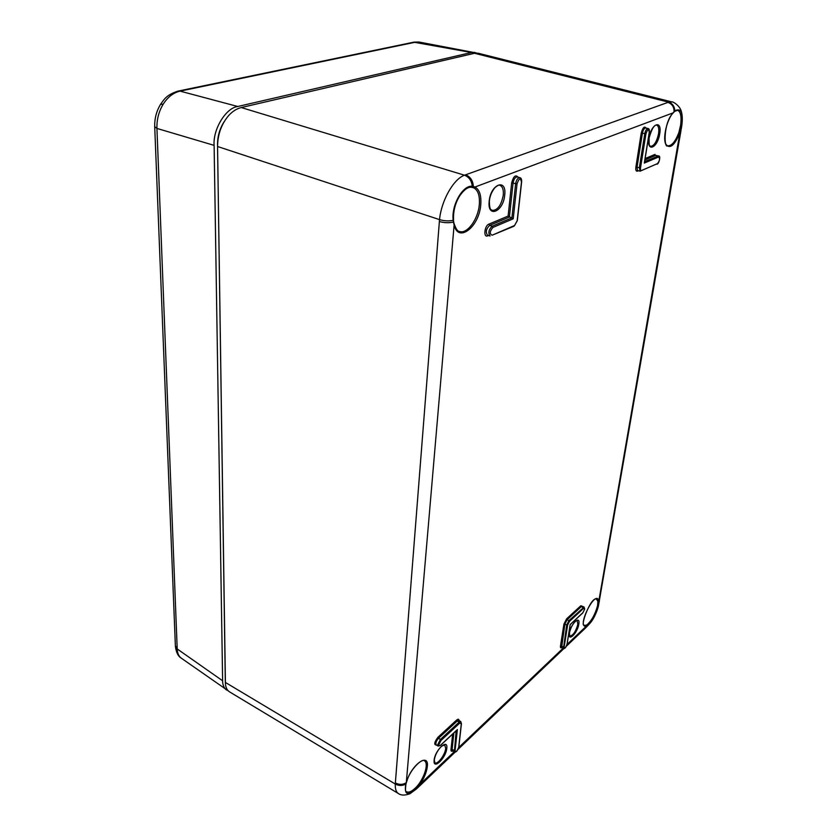 <?xml version="1.0" encoding="UTF-8"?>
<svg xmlns="http://www.w3.org/2000/svg" width="837" height="837" viewBox="0 0 837 837"><rect width="100%" height="100%" fill="white"/><g stroke="black" fill="none" stroke-linecap="round" stroke-linejoin="round"><path stroke-width="1.26" d="M407.033 780.346L406.939 780.628C412.474 763.689 429.235 752.547 427.309 766.629C426.608 772.206 424.171 778.107 419.986 784.321L417.663 787.303C407.954 796.521 403.999 795.422 405.778 784.018L406.175 782.741C402.775 784.844 399.165 784.907 395.367 782.919L439.519 219.618C441.329 200.629 453.487 179.066 464.493 175.205L667.905 102.417L672.017 101.957L478.335 53.275L474.527 53.275L241.244 107.554C236.704 108.653 232.487 111.352 228.585 115.642C221.376 124.169 217.704 134.454 217.557 146.506L225.425 684.08C225.854 687.815 227.235 690.42 229.568 691.875L398.433 793.56C396.131 792.095 395.085 788.914 395.284 784.039C398.904 785.922 402.398 785.912 405.778 784.018L405.945 783.453M406.332 782.302L454.198 224.013C456.06 229.118 457.797 231.587 459.429 231.42C467.046 234.486 478.22 219.252 479.319 204.573C479.946 195.806 478.084 190.219 473.732 187.812L474.945 187.038C479.486 189.57 481.432 195.419 480.762 204.594C479.319 227.099 457.745 243.713 454.01 224.473L453.455 222.004C449.134 223.071 444.437 222.914 439.362 221.533M672.54 113.466L674.789 110.861C681.58 107.335 683.641 113.424 681.004 129.149L679.853 133.02L678.838 132.633L680.648 125.006C681.684 116.5 680.659 111.593 677.551 110.275L677.52 110.275M587.135 624.695C591.832 620.447 595.316 614.065 597.576 605.538L597.89 601.458L598.8 601.228L598.35 606.323C596.614 612.747 593.862 618.386 590.075 623.241L587.009 625.95L586.256 626.222L585.9 625.323L587.135 624.695L587.522 625.657L586.318 627.227L586.643 625.009M417.862 785.326L419.201 783.599C423.198 777.657 425.52 772.017 426.19 766.692C426.452 763.679 425.897 761.733 424.526 760.854C422.612 757.809 410.622 768.69 407.044 780.534L406.008 783.809C405.202 789.553 405.39 792.2 406.573 791.75L406.573 791.75C409.063 792.974 412.536 791.174 416.983 786.351L417.862 785.326L418.584 786.205L417.945 787.554L455.087 752.181M473.732 187.812L471.513 187.279M454.167 223.887L453.215 220.319C451.164 205.431 462.735 184.893 472.277 186.274L473.355 186.442L472.309 187.383L472.853 187.509M225.268 679.016L217.526 144.56C217.536 136.169 219.754 128.542 224.18 121.668M513.207 218.802L492.92 227.434C489.697 231.305 489.436 233.9 492.135 235.218L514.567 225.509L517.172 220.759L521.472 182.047C520.562 177.549 519.086 178.124 517.046 183.763L513.207 218.802L508.111 216.072L511.658 182.968C513.405 176.356 515.54 174.41 518.051 177.151M679.885 128.95L681.339 128.532M672.017 101.957C671.985 101.141 680.01 105.295 681.37 111.698C682.636 115.862 682.605 121.564 681.287 128.814L680.607 130.666L679.518 130.394M599.418 600.914L598.894 602.284L597.942 602.494M674.507 111.509L674.789 110.861C674.559 106.372 672.509 103.474 668.637 102.166L474.527 53.275M599.271 601.824L598.873 603.027L597.911 603.236M673.879 112.116L674.099 111.562C674.047 106.864 671.985 103.809 667.905 102.417M586.35 627.195L590.064 623.241C593.443 619.307 596.195 613.667 598.35 606.323L681.036 130.237M566.994 644.532L586.256 626.222C575.689 628.357 596.3 587.417 598.8 601.228L679.853 133.02C674.266 146.077 669.485 149.635 665.53 143.692C662.862 136.891 666.922 119.963 672.969 112.922L474.945 187.038L473.355 186.442C472.926 180.604 470.352 176.722 465.644 174.787M585.795 627.729L566.314 646.279M471.168 187.258L472.277 186.274C471.639 180.687 469.044 177.005 464.493 175.205L241.244 107.554M417.433 788.046L417.945 787.554L417.119 788.339L417.663 787.303L416.983 786.351M453.717 221.481L453.215 220.319C448.914 221.24 444.353 221.01 439.519 219.618L217.557 146.506L217.526 144.56M416.596 788.852L409.963 793.727C404.941 795.558 401.101 795.506 398.433 793.56M644.302 163.079L649.219 132.466C648.842 128.459 647.754 128.877 645.955 133.732L640.525 167.829C640.295 169.817 640.661 170.706 641.613 170.476L657.463 163.613C659.818 160.568 660.184 158.371 658.552 157.021L644.302 163.079L644.438 162.232M457.379 729.54L455.077 750.601C455.966 752.411 457.169 751.26 458.707 747.148L461.302 723.764L459.733 723.095L441.026 740.421L438.881 744.595C438.85 745.934 439.404 746.144 440.544 745.212L456.646 730.23M570.164 624.538L582.866 612.715L584.624 609.242L583.598 608.332L569.442 621.452L567.643 624.998L564.148 646.917C564.661 648.79 565.613 647.88 567.015 644.197L570.164 624.601M454.104 751.877L419.986 784.321L419.201 783.599M163.205 104.154C158.768 111.541 156.676 119.628 156.937 128.427L154.709 126.628C154.51 118.592 156.435 111.195 160.495 104.437L163.205 104.154C167.829 96.977 173.458 92.635 180.081 91.128L177.988 91.118C166.029 95.062 164.136 99.551 160.641 104.196M476.766 53.055L419.211 42.08L415.717 42.132L180.081 91.128L237.771 106.498C225.99 107.764 212.807 129.296 214.115 145.366L156.937 128.427L177.203 648.957C177.381 653.226 178.752 656.302 181.315 658.185L228.344 690.943M474.851 52.407L471.451 52.501L413.74 42.185L178.427 91.034M154.719 126.91L175.372 645.808L177.203 648.957L222.621 680.774C222.642 684.907 223.929 687.983 226.482 690.012M222.621 680.774L214.115 145.366M237.771 106.498L471.451 52.501M569.798 636.12C573.104 635.545 575.793 631.6 577.854 624.256L577.164 620.552L575.563 621.2C572.602 624.099 570.562 628.012 569.442 632.95L569.798 636.12M578.785 624.224C577.509 633.264 567.653 642.638 569.359 633.086C570.667 623.858 580.585 614.64 578.785 624.224M434.884 762.769C437.584 764.934 445.253 754.66 445.692 748.383L444.74 744.909L441.612 746.154C437.667 750.088 435.219 754.692 434.277 759.965L434.884 762.769M446.78 748.32C446.069 758.06 432.886 770.605 434.131 760.216C434.874 750.234 448.203 737.857 446.78 748.32M650.558 146.402C654.053 146.036 656.71 141.851 658.541 133.836C659.242 128.814 658.593 125.895 656.606 125.079C654.157 124.776 651.657 129.086 649.104 138.021C648.884 150.827 650.809 144.571 650.558 146.402M659.692 133.868C657.589 148.201 646.446 152.847 649.02 138.095C651.165 123.384 662.391 119.199 659.692 133.868M492.271 210.422C497.659 210.307 501.332 205.201 503.288 195.115C503.707 189.664 502.556 186.4 499.846 185.312C499.584 184.527 498.025 185.207 495.18 187.362C491.79 191.411 489.844 196.004 489.363 201.131C489.467 211.751 491.622 209.219 492.271 210.422M504.701 195.136C503.351 211.897 487.197 218.645 489.185 201.267C490.587 183.973 506.95 177.862 504.701 195.136M561.69 647.493L563.479 648.403L566.68 625.04L568.93 620.594L584.1 607.097L582.311 606.229L581.307 606.616L567.12 619.694L564.881 624.13L561.648 647.461M561.794 647.545C560.727 648.236 560.277 647.744 560.466 646.08L563.918 624.172L566.607 618.836L580.794 605.779L583.598 608.332M436.203 744.899L438.138 746.07L437.751 744.648L440.44 739.437L438.494 738.276C436.161 741.069 435.397 743.277 436.203 744.899L436.203 744.909M441.026 740.421L440.44 739.437L459.157 722.122L457.232 721.002L438.494 738.276L437.908 737.292L456.657 720.04C458.111 718.837 458.906 718.993 459.042 720.542M644.616 161.646L658.478 155.944L655.653 155.42L644.888 159.961M658.552 157.021L656.543 155.452M677.551 110.275L674.612 111.415L672.885 113.246C663.354 122.924 663.793 149.143 667.8 145.784C671.682 146.004 675.365 141.62 678.838 132.633M597.89 601.458L596.614 599.24C591.215 595.641 579.246 627.572 584.54 625.218L585.9 625.323M452.65 751.009C451.457 751.657 450.902 751.176 450.997 749.575L452.66 734.07M436.443 745.045C433.807 744.867 434.288 742.283 437.908 737.292M488.442 235.5L487.709 235.814C483.231 238.043 484.424 225.749 488.871 224.149L508.111 216.072M580.794 605.779L582.416 606.27M638.443 170.738L637.522 171.146C636.089 171.48 635.534 170.152 635.869 167.17L641.236 133.093C642.785 127.559 644.406 125.885 646.091 128.071M645.107 158.57L655.036 154.406M458.739 747.472L563.123 648.215M225.268 678.849L225.32 682.396L395.284 784.039L395.367 782.919M657.463 163.613L640.117 171.177L639.353 167.798L644.762 133.7C645.505 130.426 646.593 128.71 648.037 128.542L645.693 127.977C644.239 128.134 643.151 129.85 642.418 133.125L637.041 167.191L637.522 171.146M645.955 133.732L641.236 133.093M640.525 167.829L635.869 167.17M569.442 621.452L566.607 618.836M567.643 624.998L563.918 624.172M564.148 646.917L560.466 646.08M455.077 750.601L452.085 749.523L452.367 750.873L454.345 752.013L456.144 730.827M459.733 723.095L459.157 722.122L460.737 721.525L458.812 720.406L457.232 721.002L456.657 720.04M453.874 732.94L452.085 749.523L450.997 749.575M492.92 227.434L492.166 226.189L489.624 225.394C486.109 228.888 485.408 232.163 487.542 235.207L490.084 236.013C487.961 232.979 488.662 229.694 492.166 226.189L511.92 217.829L515.623 183.742L513.071 183L509.398 217.055L489.624 225.394L488.871 224.149M514.044 226.199L492.135 235.218M517.046 183.763L515.623 183.742C516.398 179.788 517.81 177.758 519.871 177.664L517.308 176.931C515.247 177.025 513.834 179.055 513.071 183L511.658 182.968M658.478 155.944C661.157 155.347 658.991 163.947 657.087 164.178L656.951 164.23M637.815 170.57L640.117 171.177L641.613 170.476M458.77 746.573L458.707 747.148M519.871 177.664C521.21 177.978 521.796 179.4 521.629 181.932L517.329 220.623L514.567 225.509M472.309 187.383L471.398 187.289C468.009 186.86 464.19 189.591 459.952 195.471C455.307 202.805 453.173 210.966 453.539 219.953L453.528 219.859M563.479 648.403C564.808 648.895 566.021 647.451 567.099 644.061L570.227 624.601L582.782 612.914L584.707 609.106L584.1 607.097M457.975 749.429L563.96 648.518M644.448 162.702L649.313 132.403C649.543 129.766 649.114 128.479 648.037 128.542M454.345 752.013C456.081 752.526 457.577 750.82 458.843 746.918L461.438 723.545L460.737 721.525M438.138 746.07L440.461 745.422L457.107 729.927M418.877 42.017L414.148 42.101M181.095 658.018C178.082 656.25 176.188 652.358 175.393 646.321"/></g></svg>
